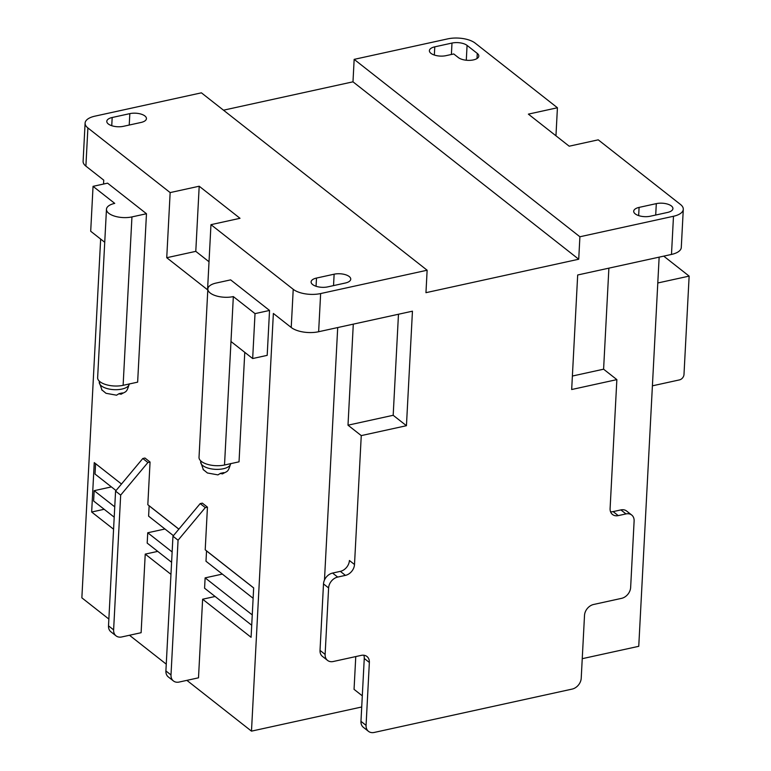 <?xml version="1.0" encoding="UTF-8"?>
<svg xmlns="http://www.w3.org/2000/svg" width="771" height="771" viewBox="0 0 771 771"><rect width="100%" height="100%" fill="white"/><g stroke="black" fill="none" stroke-linecap="round" stroke-linejoin="round"><path stroke-width="1.16" d="M434.777 46.838A11.016 4.848 3 0 0 429.389 50.664A11.016 4.848 3 0 0 430.922 53.315A11.016 4.848 3 0 0 446.004 55.657L453.753 53.96L458.34 57.565A11.016 4.848 3 0 0 470.589 60.302A11.016 4.848 3 0 0 478.81 56.071A11.016 4.848 3 0 0 477.278 53.421L467.072 45.402A11.016 4.848 3 0 0 451.989 43.06L434.777 46.838L434.352 55.04M112.181 117.5A11.016 4.848 3 0 0 106.793 121.326A11.016 4.848 3 0 0 108.326 123.977A11.016 4.848 3 0 0 123.408 126.319L141.045 122.454A11.016 4.848 3 0 0 146.442 118.618A11.016 4.848 3 0 0 140.997 114.089A11.016 4.848 3 0 0 129.827 113.636L112.181 117.5L111.747 125.712M639.092 207.399A11.016 4.848 3 0 0 633.704 211.235A11.016 4.848 3 0 0 635.237 213.885A11.016 4.848 3 0 0 650.31 216.217L667.522 212.449A11.016 4.848 3 0 0 672.919 208.613A11.016 4.848 3 0 0 667.474 204.084A11.016 4.848 3 0 0 656.304 203.631L639.092 207.399L638.658 215.61M316.495 278.061A11.016 4.848 3 0 0 311.099 281.897A11.016 4.848 3 0 0 312.64 284.547A11.016 4.848 3 0 0 327.714 286.879L345.36 283.015A11.016 4.848 3 0 0 350.747 279.179A11.016 4.848 3 0 0 345.302 274.649A11.016 4.848 3 0 0 334.132 274.197L316.495 278.061L316.062 286.272M118.936 393.836L121.163 394.203L122.425 392.931L119.071 393.663L116.556 395.205L106.013 393.297L101.666 389.712L103.873 391.552M220.333 473.51L222.549 473.886L223.821 472.613L220.467 473.346L217.942 474.888L207.409 472.98L203.052 469.394L205.259 471.235M631.7 515.028A10.013 7.633 128.2 0 0 625.985 513.92L620.886 509.91A10.013 7.633 -51.8 0 1 626.601 511.019L631.7 515.028A10.013 7.633 128.2 0 1 634.119 521.013L630.639 587.483A10.013 7.633 128.2 0 1 621.561 598.354L593.593 604.483A10.013 7.633 -51.8 0 0 584.514 615.345L581.218 678.229A10.013 7.633 128.2 0 1 572.14 689.091L374.205 732.45A10.013 7.633 128.2 0 1 368.48 731.342L363.382 727.332A10.013 7.633 -51.8 0 1 360.963 721.348L366.071 725.357L369.357 662.472L364.259 658.463L360.963 721.348M332.58 573.065L337.679 577.074A10.013 7.633 128.2 0 0 328.61 587.936L323.502 583.926A10.013 7.633 -51.8 0 1 332.58 573.065L340.329 571.369A10.013 7.633 128.2 0 0 349.408 560.498L354.506 564.507L361.262 435.605L406.442 425.708L412.446 311.185L318.635 331.732A20.027 8.809 -177 0 1 291.226 327.482L273.368 313.45L251.481 731.139L361.715 706.988M251.481 731.139L186.871 680.359M166.257 664.159L129.48 635.256M108.865 619.065L81.861 597.833L100.654 239.077M659.147 257.148L638.754 646.31L582.24 658.685M663.735 256.145L689.139 276.114L683.993 374.475A5.011 3.816 128.2 0 1 679.453 379.901L652.401 385.828M103.545 184.038L103.748 180.154L85.889 166.122A20.027 8.809 -177 0 1 83.104 161.303L85.099 123.129A20.027 8.809 3 0 1 94.9 116.161L201.404 92.828L427.134 270.226L320.64 293.558L318.635 331.732M85.099 123.129A20.027 8.809 3 0 0 87.894 127.947L85.889 166.122M291.226 327.482L293.221 289.308L210.965 224.66L240.012 218.299L199.197 186.225L170.15 192.586L87.894 127.947M293.221 289.308A20.027 8.809 3 0 0 320.64 293.558M625.985 513.92L618.236 515.616A10.013 7.633 -51.8 0 1 612.521 514.508A10.013 7.633 -51.8 0 1 610.102 508.523L616.858 379.621L571.677 389.519L577.681 274.987L671.483 254.44L673.488 216.266L579.898 236.764L354.159 59.367L447.749 38.868A20.027 8.809 3 0 1 475.167 43.118L557.423 107.757L555.958 135.792M557.423 107.757L528.376 114.127L569.191 146.201L598.238 139.83L680.494 204.479A20.027 8.809 3 0 1 683.289 209.298A20.027 8.809 3 0 1 673.488 216.266M620.886 509.91L613.138 511.607L618.236 515.616M427.134 270.226L425.958 292.681L578.722 259.229L579.898 236.764M354.506 564.507A10.013 7.633 -51.8 0 1 345.427 575.378L340.329 571.369M337.679 577.074L345.427 575.378M323.502 583.926L320.023 650.396L325.121 654.406L328.61 587.936M325.121 654.406A10.013 7.633 128.2 0 0 327.54 660.4A10.013 7.633 128.2 0 0 333.255 661.508L361.223 655.379A10.013 7.633 -51.8 0 1 366.948 656.487A10.013 7.633 -51.8 0 1 369.357 662.472M366.071 725.357A10.013 7.633 128.2 0 0 368.48 731.342M104.731 242.277L90.699 231.252L93.05 186.341L107.574 183.161L146.471 213.731L137.643 382.146L123.119 385.327A16.904 7.431 -177 0 1 99.989 381.741A16.904 7.431 -177 0 1 97.638 377.684L106.465 209.259A16.904 7.431 3 0 0 108.817 213.326A16.904 7.431 3 0 0 131.947 216.911L146.471 213.731M142.799 458.504L147.907 462.513L120.671 495.117L113.616 629.859A10.013 7.633 128.2 0 0 116.026 635.844L110.928 631.835A10.013 7.633 -51.8 0 1 108.509 625.85L115.573 491.108L142.799 458.504L144.958 458.032L150.056 462.041L147.82 504.716L178.882 529.128M207.447 507.145L202.349 503.135L200.19 503.608L205.298 507.617L207.447 507.145L205.211 549.81L253.669 587.897L251.086 637.299L202.619 599.221L198.504 677.815L179.142 682.056A10.013 7.633 128.2 0 1 173.417 680.947L168.319 676.938A10.013 7.633 -51.8 0 1 165.9 670.943L170.998 674.953L178.062 540.22L172.964 536.211L165.9 670.943M157.727 551.381L145.227 554.118L170.96 574.337M145.227 554.118L141.112 632.712L121.751 636.952A10.013 7.633 128.2 0 1 116.026 635.844M113.578 529.234L91.662 512.021L94.255 462.619L121.49 484.024L95.652 463.708M230.982 341.505L252.666 358.544L267.19 355.354L269.542 310.443L230.645 279.873L216.121 283.053A16.904 7.431 3 0 0 207.852 288.942A16.904 7.431 3 0 0 210.204 293.009A16.904 7.431 3 0 0 233.334 296.584L224.515 465.009L239.029 461.829L244.773 352.337M209.018 261.755L195.786 251.356L166.738 257.716L207.553 289.79L210.965 224.66M166.738 257.716L170.15 192.586M354.159 59.367L352.983 81.822L223.494 110.186M172.135 551.949L147.733 532.771L147.194 543.102L171.596 562.281M252.262 614.911L205.125 577.874L204.575 588.206L251.712 625.242M178.843 529.166L149.14 505.824L148.601 516.156L173.427 535.662M147.733 532.771L164.946 529.002M253.669 587.965L206.532 550.928L205.992 561.249L253.129 598.296M205.125 577.874L222.337 574.096M224.515 465.009A16.904 7.431 -177 0 1 201.376 461.424A16.904 7.431 -177 0 1 199.024 457.357L207.852 288.942M324.475 580.023L337.708 327.559M355.768 656.574L354.053 689.351L362.303 695.837M353.291 324.138L348 425.187L393.181 415.29L398.472 314.25M393.181 415.29L406.442 425.708M348 425.187L361.262 435.605M364.259 658.463A10.013 7.633 128.2 0 0 363.806 655.225M327.54 660.4L322.442 656.391A10.013 7.633 -51.8 0 1 320.023 650.396M170.998 674.953A10.013 7.633 128.2 0 0 173.417 680.947M215.119 596.484L202.619 599.221M205.298 507.617L178.062 540.22M172.964 536.211L200.19 503.608M195.786 251.356L199.197 186.225M252.666 358.544L255.018 313.624L233.334 296.584M255.018 313.624L269.542 310.443M147.907 462.513L150.056 462.041M120.671 495.117L115.573 491.108M104.162 509.284L91.662 512.021M116.035 490.558L95.035 474.059L95.575 463.728M114.204 517.177L93.628 501.005L94.168 490.674L111.381 486.906M94.168 490.674L114.744 506.846M93.05 186.341L114.734 203.38A16.904 7.431 3 0 0 106.465 209.259M608.888 268.154L603.597 369.193L616.858 379.621M603.597 369.193L572.381 376.036M683.289 209.298L681.285 247.472A20.027 8.809 -177 0 1 671.483 254.44M610.555 511.761A10.013 7.633 128.2 0 0 613.138 511.607M689.139 276.114L657.788 282.976M578.722 259.229L352.983 81.822M102.042 390.213L99.276 382.271A15.025 6.611 3 0 0 106.697 388.449A15.025 6.611 3 0 0 121.934 389.066A15.025 6.611 3 0 0 129.268 383.987M203.428 469.886L200.662 461.945A15.025 6.611 3 0 0 208.093 468.122A15.025 6.611 3 0 0 223.32 468.749A15.025 6.611 3 0 0 230.654 463.66M108.509 625.85L113.616 629.859M131.947 216.911L123.119 385.327M334.132 274.197L333.535 285.607M656.304 203.631L655.707 215.042M129.827 113.636L129.229 125.047M477.278 53.421L477.008 58.548M467.072 45.402L466.291 60.234M451.989 43.06L451.392 54.471M99.276 382.271L99.334 381.182M200.662 461.945L200.72 460.856M230.674 463.525C227.975 472.854 227.368 470.869 222.549 473.886M129.277 383.842C126.589 393.171 125.981 391.186 121.163 394.203"/></g></svg>
